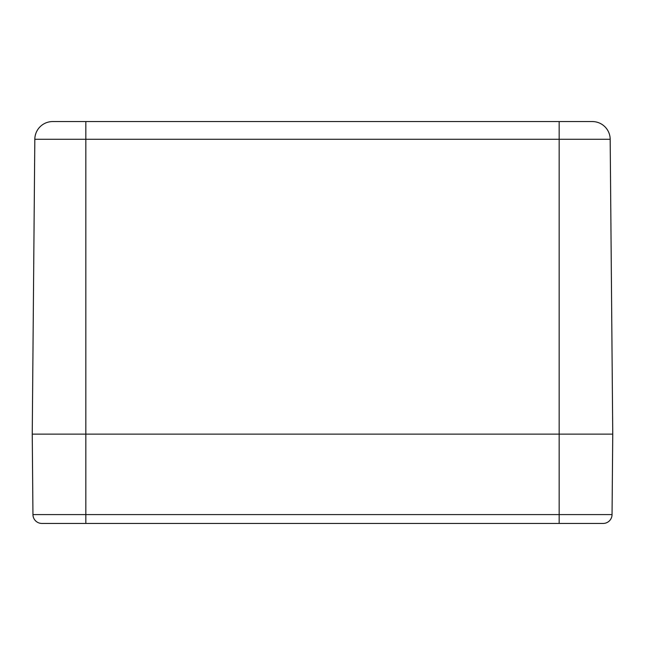 <?xml version="1.0" encoding="UTF-8"?>
<svg xmlns="http://www.w3.org/2000/svg" width="645" height="645" viewBox="0 0 645 645"><rect width="100%" height="100%" fill="white"/><g stroke="black" fill="none" stroke-linecap="round" stroke-linejoin="round"><path stroke-width="0.97" d="M50.56 523.442L603.115 523.442A8.933 8.933 0 0 0 612.049 514.589L612.75 434.133L32.25 434.133L612.75 434.133L610.178 139.264A17.858 17.858 0 0 0 592.32 121.558L52.68 121.558A17.858 17.858 0 0 0 34.822 139.264L610.178 139.264A17.858 17.858 0 0 0 592.32 121.558M34.822 139.264L32.25 434.133L32.951 514.589A8.933 8.933 0 0 0 41.885 523.442L85.833 523.442L85.833 121.558L52.793 121.558M559.167 121.558L559.167 514.589L32.951 514.589M559.167 523.442L559.167 514.589L612.049 514.589"/></g></svg>

